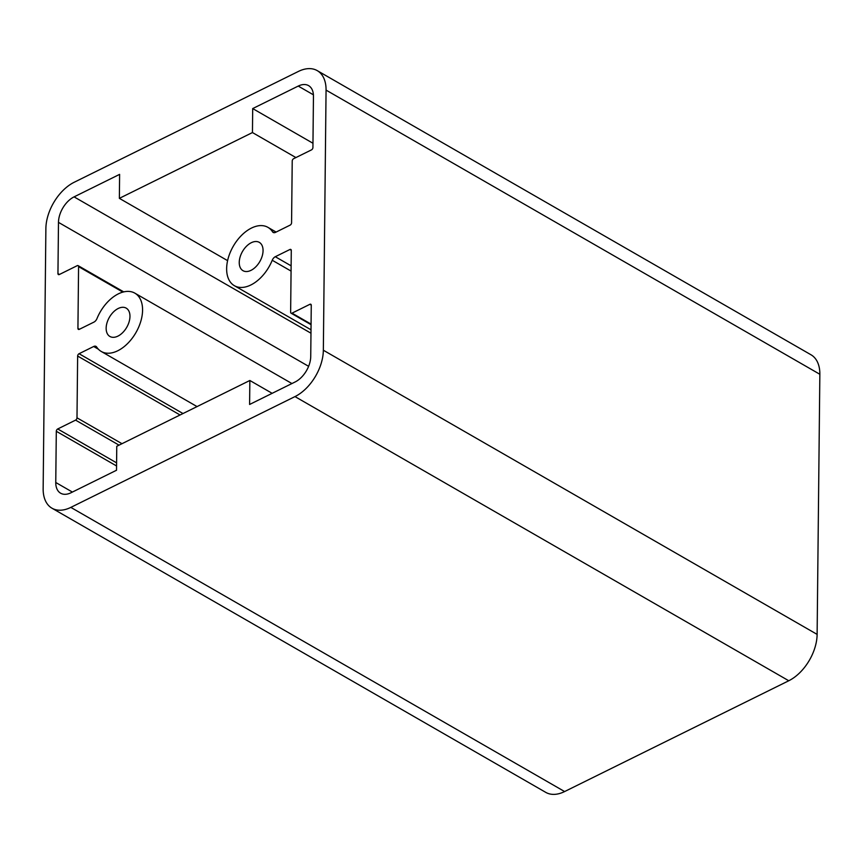 <?xml version="1.0" encoding="UTF-8"?>
<svg xmlns="http://www.w3.org/2000/svg" width="863" height="863" viewBox="0 0 863 863"><rect width="100%" height="100%" fill="white"/><g stroke="black" fill="none" stroke-linecap="round" stroke-linejoin="round"><path stroke-width="1.29" d="M77.638 356.041A1.92 1.176 119.9 0 1 79.062 353.722L93.668 346.495A4.811 2.945 119.9 0 1 96.02 346.397A4.811 2.945 119.9 0 1 96.678 347.034A33.646 20.626 -60.1 0 0 101.284 351.478A33.646 20.626 -60.1 0 0 135.933 332.6A33.646 20.626 -60.1 0 0 134.844 293.15A33.646 20.626 -60.1 0 0 96.98 318.576A4.811 2.945 119.9 0 1 93.927 322.115L79.31 329.332A1.92 1.176 119.9 0 1 78.371 329.375A1.92 1.176 119.9 0 1 77.929 328.404L78.576 266.624A1.92 1.176 -60.1 0 0 78.134 265.653A1.92 1.176 -60.1 0 0 77.195 265.685L59.331 274.52A1.92 1.176 119.9 0 1 58.393 274.563A1.92 1.176 119.9 0 1 57.95 273.582L58.479 222.374A21.154 12.967 119.9 0 1 74.078 196.872L119.612 174.369L119.364 198.35L252.449 132.557L252.697 108.576L298.231 86.073A21.154 12.967 119.9 0 1 308.598 85.631A21.154 12.967 119.9 0 1 313.452 96.343L312.924 147.551A1.92 1.176 119.9 0 1 311.5 149.871L293.636 158.695A1.92 1.176 -60.1 0 0 292.223 161.014L291.575 222.794A1.92 1.176 119.9 0 1 290.151 225.114L275.545 232.341A4.811 2.945 119.9 0 1 273.193 232.438A4.811 2.945 119.9 0 1 272.535 231.802A33.646 20.626 -60.1 0 0 267.94 227.357A33.646 20.626 -60.1 0 0 233.28 246.235A33.646 20.626 -60.1 0 0 234.369 285.685A33.646 20.626 -60.1 0 0 272.233 260.259A4.811 2.945 119.9 0 1 275.286 256.721L289.903 249.504A1.92 1.176 119.9 0 1 290.842 249.461A1.92 1.176 119.9 0 1 291.284 250.432L290.637 312.212A1.92 1.176 -60.1 0 0 291.079 313.183A1.92 1.176 -60.1 0 0 292.018 313.15L309.882 304.315A1.92 1.176 119.9 0 1 310.831 304.272A1.92 1.176 119.9 0 1 311.263 305.254L310.734 356.462A21.154 12.967 119.9 0 1 295.135 381.964L249.601 404.467L249.849 380.486L116.764 446.279L116.516 470.249L70.982 492.762A21.154 12.967 119.9 0 1 60.615 493.205A21.154 12.967 119.9 0 1 55.761 482.493L56.3 431.284A1.92 1.176 119.9 0 1 57.713 428.965L75.577 420.13A1.92 1.176 -60.1 0 0 76.99 417.821L77.638 356.041L180.065 414.984M272.158 393.323L249.849 380.486M312.967 143.258L252.697 108.576M295.912 157.573L252.449 132.557M227.595 260.637L119.364 198.35M239.245 262.406A16.343 10.022 119.9 0 1 246.484 246.246A16.343 10.022 119.9 0 1 259.299 242.363A16.343 10.022 119.9 0 1 259.839 261.521A16.343 10.022 119.9 0 1 242.999 270.691A16.343 10.022 119.9 0 1 239.245 262.406M106.149 328.199A16.343 10.022 119.9 0 1 113.398 312.028A16.343 10.022 119.9 0 1 126.214 308.145A16.343 10.022 119.9 0 1 126.742 327.304A16.343 10.022 119.9 0 1 109.914 336.473A16.343 10.022 119.9 0 1 106.149 328.199M74.229 182.244A38.457 23.571 -60.1 0 0 45.879 228.609L43.15 488.728A38.457 23.571 -60.1 0 0 51.985 508.21A38.457 23.571 -60.1 0 0 70.831 507.39L294.984 396.592A38.457 23.571 -60.1 0 0 323.345 350.227L326.063 90.108A38.457 23.571 -60.1 0 0 317.228 70.626A38.457 23.571 -60.1 0 0 298.382 71.446L74.229 182.244M317.228 70.626L811.015 354.79A38.457 23.571 119.9 0 1 819.85 374.272L817.121 634.391A38.457 23.571 119.9 0 1 788.771 680.756L564.618 791.554A38.457 23.571 119.9 0 1 545.772 792.374L51.985 508.21M182.999 413.539L79.062 353.722M121.974 443.701L76.99 417.821M119.04 445.146L75.577 420.13M116.591 462.848L57.713 428.965M116.559 465.966L56.3 431.284M72.384 492.061L55.761 482.493M311.263 305.114L309.882 304.315M311.068 324.11L292.018 313.15M291.284 250.292L289.903 249.504M291.122 265.836L275.286 256.721M291.068 271.09L272.233 260.259M274.067 232.686L272.535 231.802M313.409 94.811L298.231 86.073M310.971 333.204L74.078 196.872M308.62 366.322L58.479 222.374M59.461 274.456L57.95 273.582M122.87 292.115L78.576 266.624M79.439 329.267L77.929 328.404M93.668 346.495L98.414 349.224M70.831 507.39L564.618 791.554M294.984 396.592L788.771 680.756M323.345 350.227L817.121 634.391M326.063 90.108L819.85 374.272M291.079 313.183L311.068 324.693M234.369 285.685L311.014 329.795M267.94 227.357L276.106 232.061M78.134 265.653L123.743 291.888M101.284 351.478L197.055 406.592M134.844 293.15L291.931 383.55"/></g></svg>
